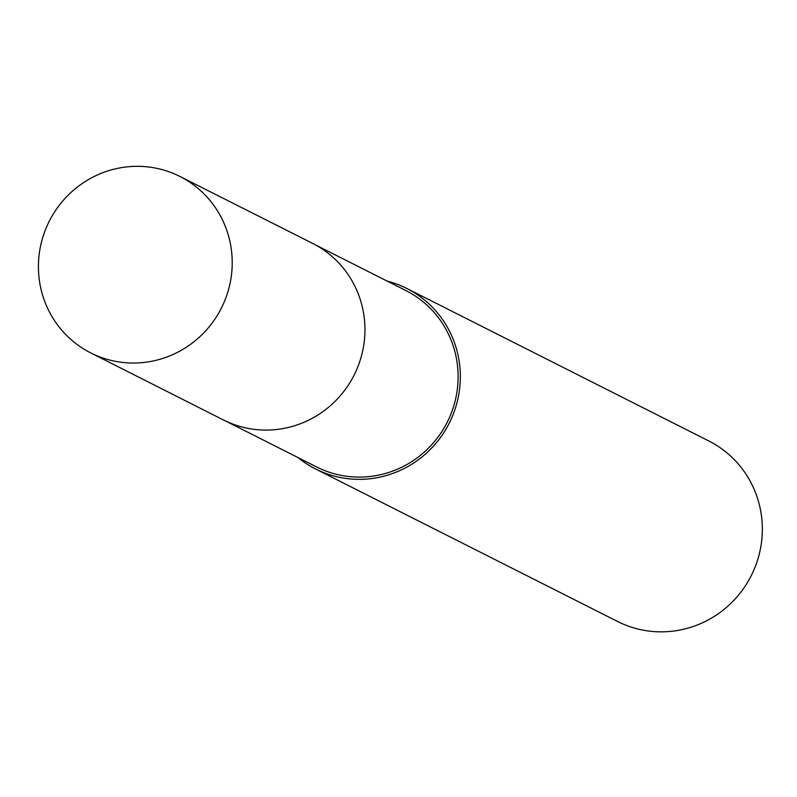 <?xml version="1.0" encoding="UTF-8"?>
<svg xmlns="http://www.w3.org/2000/svg" width="797" height="797" viewBox="0 0 797 797"><rect width="100%" height="100%" fill="white"/><g stroke="black" fill="none" stroke-linecap="round" stroke-linejoin="round"><path stroke-width="1.2" d="M226.199 421.304L316.648 466.972A98.858 96.397 -63.2 0 0 344.583 475.958A98.858 96.397 -63.2 0 0 453.035 408.253A98.858 96.397 -63.2 0 0 405.763 290.487L315.313 244.818M298.078 457.598A101.129 98.619 -63.2 0 0 315.622 469.005L617.625 621.501A101.129 98.619 -63.2 0 0 646.208 630.686A101.129 98.619 -63.2 0 0 757.15 561.417A101.129 98.619 -63.2 0 0 708.792 440.95L406.789 288.454A101.129 98.619 -63.2 0 0 387.193 281.112M315.622 469.005A101.129 98.619 -63.2 0 0 344.204 478.19A101.129 98.619 -63.2 0 0 455.147 408.931A101.129 98.619 -63.2 0 0 406.789 288.454M230.781 279.578A98.858 96.397 -63.2 0 0 179.843 176.416A98.858 96.397 -63.2 0 0 39.85 249.77A98.858 96.397 -63.2 0 0 90.728 352.902A98.858 96.397 -63.2 0 0 230.781 279.578M90.728 352.902L223.389 419.939A98.908 96.447 -63.2 0 0 363.522 346.575A98.908 96.447 -63.2 0 0 312.554 243.364L179.843 176.416"/></g></svg>
